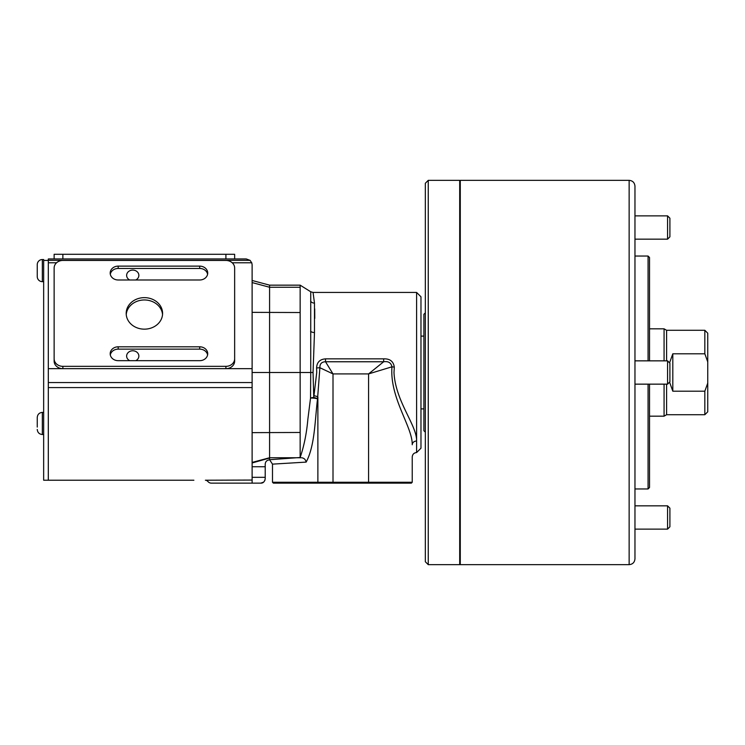 <?xml version="1.0" encoding="UTF-8"?>
<svg xmlns="http://www.w3.org/2000/svg" width="745" height="745" viewBox="0 0 745 745"><rect width="100%" height="100%" fill="white"/><g stroke="black" fill="none" stroke-linecap="round" stroke-linejoin="round"><path stroke-width="1.12" d="M135.767 279.99A6.118 5.299 0 0 0 138.859 275.389A6.118 5.299 0 0 0 132.74 270.09A6.118 5.299 0 0 0 126.631 275.389A6.118 5.299 0 0 0 129.723 279.99M135.767 360.673A6.118 5.299 0 0 0 138.859 356.073A6.118 5.299 0 0 0 132.74 350.774A6.118 5.299 0 0 0 126.631 356.073A6.118 5.299 0 0 0 129.723 360.673M252.117 480.059L205.387 480.227A2.915 2.915 0 0 1 207.399 481.028L208.339 481.931A4.368 4.368 0 0 0 211.357 483.132L260.843 483.132L263.702 482.071M252.117 387.577L48.313 387.577L48.313 382.558L252.117 382.558L252.117 483.132M48.313 387.577L48.313 480.227L193.886 480.227M251.847 263.05L250.087 260.359L246.288 258.953L225.912 258.953L234.647 258.953L234.647 254.296L54.134 254.296L54.134 258.953L62.869 258.953L48.313 258.953L48.313 382.558M252.117 382.558L252.117 264.773L251.763 262.78L232.217 262.78M56.564 262.78L48.313 262.78M252.117 368.673L48.313 368.673M250.087 260.359L48.313 260.359M252.117 280.474L269.578 285.158L269.578 458.026L252.117 462.971M252.117 372.5L269.578 372.5L269.578 459.721L300.151 457.495C304.072 445.966 306.642 433.227 307.862 419.267L310.535 398.081L310.73 372.5L300.151 372.5L300.151 457.495M269.578 458.026L269.578 459.842C266.868 460.131 265.416 461.583 265.211 464.21L265.211 478.765C264.615 481.754 263.162 483.216 260.843 483.132M264.81 480.609L265.211 478.765M460.28 564.067L459.693 564.654L459.693 180.346L428.254 180.346L428.254 564.654L425.339 561.739L425.339 183.261L428.254 180.346M425.339 432.184L423.886 430.731L423.886 314.269L425.339 312.816M669.569 362.843L672.81 353.8L704.835 353.8L704.835 330.286L666.598 330.286L664.074 328.824L649.519 328.824M704.835 353.8L707.75 361.902L707.75 411.808L704.835 414.714L666.598 414.714L666.598 384.15M666.598 360.85L666.598 330.286M704.835 414.714L704.835 391.2L672.81 391.2L669.569 382.157M666.598 414.714L664.074 416.176L664.074 384.15M664.074 360.85L664.074 328.824M664.074 416.176L649.519 416.176M707.75 383.098L704.835 391.2M707.75 361.902L707.75 333.192L704.835 330.286M672.81 353.8L672.81 391.2M199.707 360.673A8.009 6.938 0 0 0 207.715 353.745A8.009 6.938 0 0 0 199.707 346.807L118.185 346.807A8.009 6.938 0 0 0 110.185 353.745A8.009 6.938 0 0 0 118.185 360.673L199.707 360.673M199.707 279.99A8.009 6.938 0 0 0 207.715 273.052A8.009 6.938 0 0 0 199.707 266.123L118.185 266.123A8.009 6.938 0 0 0 110.185 273.052A8.009 6.938 0 0 0 118.185 279.99L199.707 279.99M162.54 314.567A18.197 15.757 0 0 0 144.39 299.965A18.197 15.757 0 0 0 126.24 314.567M162.587 313.394A18.197 15.757 0 0 0 144.39 297.637A18.197 15.757 0 0 0 126.194 313.394A18.197 15.757 0 0 0 144.39 329.16A18.197 15.757 0 0 0 162.587 313.394M234.647 268.014A8.735 7.562 0 0 0 225.912 260.452L62.869 260.452A8.735 7.562 0 0 0 54.134 268.014L54.134 358.783A8.735 7.562 0 0 0 62.869 366.344L225.912 366.344A8.735 7.562 0 0 0 234.647 358.783L234.647 268.014M207.604 274.225A8.009 6.938 0 0 0 199.707 268.451L118.185 268.451A8.009 6.938 0 0 0 110.297 274.225M54.134 358.783L54.134 361.111A8.735 7.562 0 0 0 62.869 368.673L225.912 368.673A8.735 7.562 0 0 0 234.647 361.111L234.647 358.783M207.604 354.909A8.009 6.938 0 0 0 199.707 349.135L118.185 349.135A8.009 6.938 0 0 0 110.297 354.909M62.869 254.296L62.869 258.953L225.912 258.953L225.912 254.296M300.151 285.158L269.578 285.158L269.578 372.5L300.151 372.5L300.151 285.158L310.73 291.77L313.049 292.44L314.483 303.094L314.483 332.577L313.049 372.5L313.757 397.495L316.727 372.5L316.606 367.965C316.849 362.321 319.819 359.286 325.518 358.857L383.656 358.857C389.905 358.624 393.453 361.372 394.301 367.117L393.993 372.5C395.372 401.359 417.051 425.423 416.604 441.021L416.604 292.44L420.972 296.799L420.972 448.201L416.604 452.56C413.997 452.783 412.544 454.236 412.236 456.899L412.236 482.257L411.37 483.132L273.368 483.132L272.493 482.257L412.236 482.257M314.772 318.404L314.716 308.858M325.518 358.857L325.518 361.763L333.006 373.916L319.894 367.723L317.538 398.864A4.368 0.708 -174.6 0 0 310.535 398.081A4.368 1.36 177.2 0 1 313.757 397.495A4.368 1.341 -169.3 0 1 317.538 398.864C314.884 420.292 314.921 445.789 306.148 462.105L272.493 464.135L269.578 459.721M313.049 372.5L310.73 372.5L310.73 291.77M272.493 464.135L272.493 482.257M412.236 456.927C412.497 454.282 413.959 452.82 416.604 452.56L416.604 441.021A4.368 3.734 -0 0 0 412.236 444.756C412.6 426.745 389.607 398.333 391.954 366.819L368.57 373.916L383.656 361.763L325.518 361.763C321.635 361.874 319.754 363.867 319.894 367.723L316.606 367.965M394.301 367.117L391.954 366.819C391.078 362.74 388.313 361.055 383.656 361.763L383.656 358.857M306.148 462.105C305.562 459.544 304.09 458.101 301.734 457.775M314.092 395.753A4.368 1.248 -170.1 0 1 317.873 397.02L317.873 482.257L318.637 483.132M649.519 384.15L649.519 487.5L648.066 488.953L648.066 384.15M634.964 359.397L634.964 558.834C634.619 562.363 632.682 564.31 629.143 564.654L629.143 180.346L460.28 180.346L460.28 564.654L629.143 564.654M629.143 180.346C632.682 180.69 634.619 182.637 634.964 186.166L634.964 227.523M634.964 385.603L634.964 475.431M648.066 488.953L634.964 488.953L634.964 487.807M648.066 360.85L648.066 256.047L634.964 256.047L634.964 244.267M634.964 186.166L634.964 372.5M648.066 256.047L649.519 257.5L649.519 360.85M48.313 260.415L43.657 260.415L43.657 480.227L48.313 480.227M667.576 505.836L669.904 508.164L669.904 526.799L667.576 529.127L667.576 505.836L634.964 505.836M667.576 360.85L669.904 363.188L669.904 381.812L667.576 384.15L667.576 360.85L634.964 360.85M667.576 215.873L669.904 218.201L669.904 236.835L667.576 239.164L667.576 215.873L634.964 215.873M42.344 259.539A5.094 5.094 0 0 0 37.25 264.633L37.25 276.572A5.094 5.094 0 0 0 42.344 281.666L42.344 259.539L43.657 259.539L43.657 281.666L42.344 281.666M37.25 427.09L37.25 417.479L37.25 427.09M43.657 434.512L43.657 412.385L42.344 412.385C39.252 412.693 37.548 414.388 37.25 417.479C37.548 414.388 39.252 412.693 42.344 412.385L42.344 434.512C39.252 434.214 37.548 432.51 37.25 429.418C37.548 432.51 39.252 434.214 42.344 434.512L43.657 434.512L42.344 434.512M252.117 282.579L269.578 287.253L300.151 287.253M252.117 462.422L269.578 457.747L300.924 457.747M252.117 432.64L300.151 432.472M252.117 312.36L300.151 312.528M252.117 477.312L265.211 477.312M252.117 466.752L265.211 466.752M62.869 366.344L62.869 368.673M225.912 366.344L225.912 368.673M118.185 266.123L118.185 268.451M199.707 266.123L199.707 268.451M118.185 346.807L118.185 349.135M199.707 346.807L199.707 349.135M368.57 483.132L368.57 373.916L333.006 373.916L333.006 483.132M310.609 331.283A4.368 2.179 -177.7 0 0 314.483 332.577M310.609 301.11A4.368 3.781 176.1 0 0 314.483 303.094M460.28 180.933L459.693 180.346M423.886 336.107L420.972 336.107M423.886 408.893L420.972 408.893M459.693 564.654L428.254 564.654M416.604 292.44L313.049 292.44M667.576 529.127L634.964 529.127L667.576 529.127L669.904 526.799M667.576 384.15L634.964 384.15M667.576 239.164L634.964 239.164L667.576 239.164"/></g></svg>
